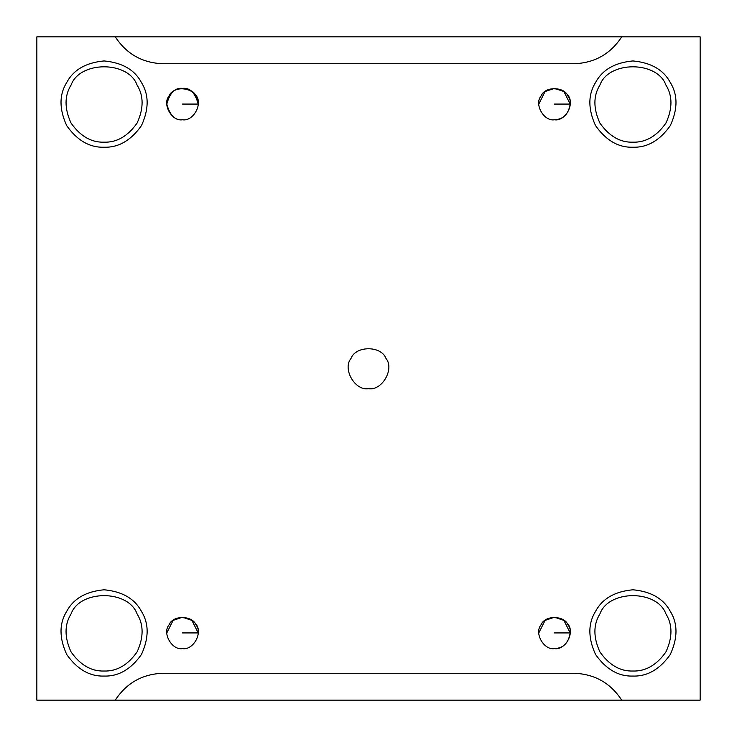 <?xml version="1.0" encoding="UTF-8"?>
<svg xmlns="http://www.w3.org/2000/svg" width="737" height="737" viewBox="0 0 737 737"><rect width="100%" height="100%" fill="white"/><g stroke="black" fill="none" stroke-linecap="round" stroke-linejoin="round"><path stroke-width="1.11" d="M182.509 648.606C172.034 650.495 162.057 633.203 168.92 625.077C172.522 615.073 192.486 615.073 196.088 625.077C202.961 633.203 192.974 650.495 182.509 648.606C192.974 650.495 202.961 633.203 196.088 625.077C192.486 615.073 172.522 615.073 168.92 625.077C162.057 633.203 172.034 650.495 182.509 648.606C172.034 650.495 162.057 633.203 168.92 625.077C175.102 611.268 200.768 618.325 198.198 632.926L182.509 632.926L198.198 632.926L191.915 620.379L182.509 617.237L173.094 620.379L166.82 632.926M554.491 119.763C544.026 121.642 534.039 104.359 540.912 96.234C544.514 86.229 564.478 86.229 568.08 96.234C574.943 104.359 564.966 121.642 554.491 119.763C544.026 121.642 534.039 104.359 540.912 96.234C547.094 82.424 572.75 89.472 570.18 104.074C568.549 114.152 563.326 119.385 554.491 119.763C564.966 121.642 574.943 104.359 568.08 96.234C564.478 86.229 544.514 86.229 540.912 96.234C534.039 104.359 544.026 121.642 554.491 119.763C563.326 119.385 568.549 114.152 570.18 104.074L554.491 104.074L570.18 104.074L563.906 91.526L554.491 88.394L545.085 91.526L538.802 104.074M198.198 104.074L182.509 104.074L198.198 104.074C195.148 92.724 189.925 87.5 182.509 88.394C175.093 87.5 169.86 92.724 166.82 104.074C169.86 115.423 175.093 120.656 182.509 119.763C192.974 121.642 202.961 104.359 196.088 96.234C192.486 86.229 172.522 86.229 168.92 96.234C162.057 104.359 172.034 121.642 182.509 119.763C172.034 121.642 162.057 104.359 168.92 96.234C175.102 82.424 200.768 89.472 198.198 104.074M115.285 700.15L621.715 700.15L36.85 700.15L36.85 36.85L115.285 36.85C126.58 54.087 142.536 63.05 163.135 63.741L573.865 63.741C594.464 63.05 610.42 54.087 621.715 36.85L115.285 36.85L700.15 36.85L700.15 700.15L621.715 700.15C610.42 682.913 594.464 673.95 573.865 673.259L163.135 673.259C142.536 673.95 126.58 682.913 115.285 700.15C126.58 682.913 142.536 673.95 163.135 673.259L573.865 673.259C594.464 673.95 610.42 682.913 621.715 700.15L700.15 700.15L700.15 36.85L621.715 36.85C610.42 54.087 594.464 63.05 573.865 63.741L163.135 63.741C142.536 63.05 126.58 54.087 115.285 36.85L36.85 36.85L36.85 700.15L115.285 700.15M368.5 388.666C355.041 391.089 342.208 368.859 351.033 358.412C355.667 345.552 381.333 345.552 385.967 358.412C394.792 368.859 381.959 391.089 368.5 388.666C381.959 391.089 394.792 368.859 385.967 358.412C381.333 345.552 355.667 345.552 351.033 358.412C342.208 368.859 355.041 391.089 368.5 388.666C355.041 391.089 342.208 368.859 351.033 358.412C355.667 345.552 381.333 345.552 385.967 358.412C394.792 368.859 381.959 391.089 368.5 388.666M632.926 676.059C647.316 676.529 659.772 669.343 670.283 654.493C677.883 637.966 677.883 623.585 670.283 611.351C663.493 598.656 651.038 591.461 632.926 589.784C614.805 591.461 602.359 598.656 595.57 611.351C587.96 623.585 587.96 637.966 595.57 654.493C606.081 669.343 618.527 676.529 632.926 676.059C618.527 676.529 606.081 669.343 595.57 654.493C587.96 637.966 587.96 623.585 595.57 611.351C602.359 598.656 614.805 591.461 632.926 589.784C651.038 591.461 663.493 598.656 670.283 611.351C677.883 623.585 677.883 637.966 670.283 654.493C659.772 669.343 647.316 676.529 632.926 676.059M632.926 671.02C620.213 671.435 609.213 665.087 599.936 651.969C593.221 637.376 593.221 624.681 599.936 613.875C608.679 589.572 657.164 589.572 665.916 613.875C672.632 624.681 672.632 637.376 665.916 651.969C656.63 665.087 645.64 671.435 632.926 671.02C645.64 671.435 656.63 665.087 665.916 651.969C672.632 637.376 672.632 624.681 665.916 613.875C657.164 589.572 608.679 589.572 599.936 613.875C593.221 624.681 593.221 637.376 599.936 651.969C609.213 665.087 620.213 671.435 632.926 671.02M632.926 147.216C647.316 147.686 659.772 140.491 670.283 125.649C677.883 109.113 677.883 94.741 670.283 82.507C663.493 69.803 651.038 62.617 632.926 60.941C614.805 62.617 602.359 69.803 595.57 82.507C587.96 94.741 587.96 109.113 595.57 125.649C606.081 140.491 618.527 147.686 632.926 147.216C618.527 147.686 606.081 140.491 595.57 125.649C587.96 109.113 587.96 94.741 595.57 82.507C602.359 69.803 614.805 62.617 632.926 60.941C651.038 62.617 663.493 69.803 670.283 82.507C677.883 94.741 677.883 109.113 670.283 125.649C659.772 140.491 647.316 147.686 632.926 147.216M632.926 142.167C620.213 142.591 609.213 136.234 599.936 123.125C593.221 108.523 593.221 95.828 599.936 85.031C608.679 60.729 657.164 60.729 665.916 85.031C672.632 95.828 672.632 108.523 665.916 123.125C656.63 136.234 645.64 142.591 632.926 142.167C645.64 142.591 656.63 136.234 665.916 123.125C672.632 108.523 672.632 95.828 665.916 85.031C657.164 60.729 608.679 60.729 599.936 85.031C593.221 95.828 593.221 108.523 599.936 123.125C609.213 136.234 620.213 142.591 632.926 142.167M104.074 147.216C118.473 147.686 130.919 140.491 141.43 125.649C149.04 109.113 149.04 94.741 141.43 82.507C134.641 69.803 122.195 62.617 104.074 60.941C85.962 62.617 73.507 69.803 66.717 82.507C59.117 94.741 59.117 109.113 66.717 125.649C77.228 140.491 89.684 147.686 104.074 147.216C89.684 147.686 77.228 140.491 66.717 125.649C59.117 109.113 59.117 94.741 66.717 82.507C73.507 69.803 85.962 62.617 104.074 60.941C122.195 62.617 134.641 69.803 141.43 82.507C149.04 94.741 149.04 109.113 141.43 125.649C130.919 140.491 118.473 147.686 104.074 147.216M104.074 142.167C91.36 142.591 80.37 136.234 71.084 123.125C64.368 108.523 64.368 95.828 71.084 85.031C79.836 60.729 128.321 60.729 137.064 85.031C143.779 95.828 143.779 108.523 137.064 123.125C127.787 136.234 116.787 142.591 104.074 142.167C116.787 142.591 127.787 136.234 137.064 123.125C143.779 108.523 143.779 95.828 137.064 85.031C128.321 60.729 79.836 60.729 71.084 85.031C64.368 95.828 64.368 108.523 71.084 123.125C80.37 136.234 91.36 142.591 104.074 142.167M104.074 676.059C118.473 676.529 130.919 669.343 141.43 654.493C149.04 637.966 149.04 623.585 141.43 611.351C134.641 598.656 122.195 591.461 104.074 589.784C85.962 591.461 73.507 598.656 66.717 611.351C59.117 623.585 59.117 637.966 66.717 654.493C77.228 669.343 89.684 676.529 104.074 676.059C89.684 676.529 77.228 669.343 66.717 654.493C59.117 637.966 59.117 623.585 66.717 611.351C73.507 598.656 85.962 591.461 104.074 589.784C122.195 591.461 134.641 598.656 141.43 611.351C149.04 623.585 149.04 637.966 141.43 654.493C130.919 669.343 118.473 676.529 104.074 676.059M104.074 671.02C91.36 671.435 80.37 665.087 71.084 651.969C64.368 637.376 64.368 624.681 71.084 613.875C79.836 589.572 128.321 589.572 137.064 613.875C143.779 624.681 143.779 637.376 137.064 651.969C127.787 665.087 116.787 671.435 104.074 671.02C116.787 671.435 127.787 665.087 137.064 651.969C143.779 637.376 143.779 624.681 137.064 613.875C128.321 589.572 79.836 589.572 71.084 613.875C64.368 624.681 64.368 637.376 71.084 651.969C80.37 665.087 91.36 671.435 104.074 671.02M182.509 119.763C172.034 121.642 162.057 104.359 168.92 96.234C172.522 86.229 192.486 86.229 196.088 96.234C202.961 104.359 192.974 121.642 182.509 119.763M554.491 648.606C544.026 650.495 534.039 633.203 540.912 625.077C544.514 615.073 564.478 615.073 568.08 625.077C574.943 633.203 564.966 650.495 554.491 648.606C564.966 650.495 574.943 633.203 568.08 625.077C564.478 615.073 544.514 615.073 540.912 625.077C534.039 633.203 544.026 650.495 554.491 648.606C544.026 650.495 534.039 633.203 540.912 625.077C547.094 611.268 572.75 618.325 570.18 632.926C568.549 642.996 563.326 648.228 554.491 648.606C563.326 648.228 568.549 642.996 570.18 632.926L554.491 632.926L570.18 632.926L563.906 620.379L554.491 617.237L545.085 620.379L538.802 632.926"/></g></svg>
